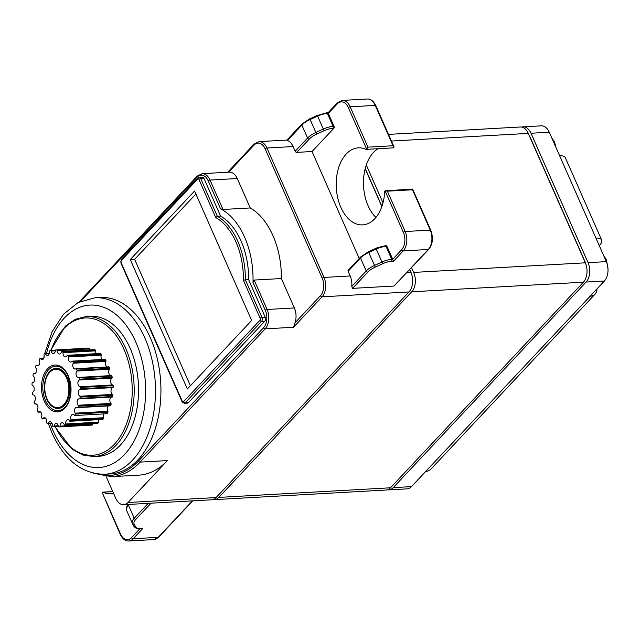 <?xml version="1.0" encoding="UTF-8"?>
<svg xmlns="http://www.w3.org/2000/svg" width="640" height="640" viewBox="0 0 640 640"><rect width="100%" height="100%" fill="white"/><g stroke="black" fill="none" stroke-linecap="round" stroke-linejoin="round"><path stroke-width="0.96" d="M251.656 320.448L194.576 191.024L130.28 259.56L187.36 388.976L251.656 320.448M130.28 259.56L134.64 259.32L190.392 385.736M195.896 194.024L134.64 259.32M215.712 217.512L217.344 216.296A63.128 39.64 86.8 0 1 245.36 279.824L243.384 280.256A61.72 38.76 -93.2 0 0 215.712 217.512L198.928 179.464A1.4 0.88 -93.2 0 0 197.696 179.056L121.256 260.528A1.4 0.88 -93.2 0 0 121.056 262.472L182.288 401.296A1.4 0.88 -93.2 0 0 183.52 401.712L259.968 320.232A1.4 0.88 -93.2 0 0 260.16 318.296L243.384 280.256M245.36 279.824L248.632 279.64L265.24 317.296A2.808 1.76 86.8 0 1 264.848 321.168L188.4 402.648A2.808 1.76 86.8 0 1 187.52 403.096L184.248 403.28A2.808 1.76 -93.2 0 0 185.128 402.832L261.576 321.352A2.808 1.76 -93.2 0 0 261.968 317.472L245.36 279.824M198.928 179.464A1.4 0.56 -23.8 0 1 200.736 178.648L217.344 216.296L220.608 216.112A63.128 39.64 86.8 0 1 248.632 279.64M204.008 178.464L200.736 178.648A2.808 1.76 -93.2 0 0 199.168 177.368L202.416 177.184A2.808 1.76 86.8 0 1 204.008 178.464L220.608 216.112M281.384 278.544L254.136 280.064L253 282.408A70.136 44.048 -93.2 0 0 220.528 208.784L223 209.472L250.248 207.952A70.136 44.048 86.8 0 1 281.384 278.544L294.36 307.952A14.024 8.808 86.8 0 1 295 322.84L320.464 295.696A12.624 7.928 -93.2 0 0 322.224 278.256L265.144 148.84A1.4 0.56 -23.8 0 1 266.944 148.016L293.104 146.552L295.184 151.256L307.584 138.04L301.872 125.096A14.024 5.608 -23.8 0 1 310.12 119.536L317.592 116.128A14.024 5.608 -23.8 0 1 327.392 113.464L328.328 113.416L334.04 126.36A1.4 0.88 86.8 0 1 333.84 128.296L312.048 151.52L359.224 258.472M48.408 423.768L52 433.008C64.608 460.352 82.2 474.104 104.792 474.248L110.24 473.944A88.376 55.496 -93.2 0 0 155.944 426.528A88.376 55.496 -93.2 0 0 150.32 337.736A88.376 55.496 -93.2 0 0 100.368 297.472L94.92 297.776L78.096 302.536L63.448 314.288L52.064 331.808L44.648 353.656M54.672 426.44L72.16 449.256L82.848 455.048L93.968 456.592L98.328 456.344A70.136 44.048 -93.2 0 0 134.592 418.712A70.136 44.048 -93.2 0 0 130.128 348.24A70.136 44.048 -93.2 0 0 90.488 316.288L86.128 316.528L75.312 319.28L65.376 326.16L50.552 350.56M79.048 302.048L197.192 176.128L202.104 173.672L229.352 172.144A14.024 8.808 86.8 0 1 237.28 178.536L250.248 207.952M411.568 267.632L413.68 272.416A14.024 8.808 86.8 0 1 411.72 291.8L583.4 282.192A14.024 8.808 -93.2 0 0 585.352 262.816L528.272 133.392A14.024 8.808 -93.2 0 0 520.344 127L388.496 134.384M411.72 291.8L218.824 497.4A14.024 8.808 86.8 0 1 214.416 499.64L386.096 490.032A14.024 8.808 -93.2 0 0 390.496 487.792L583.4 282.192M521.72 127.096A14.024 8.808 86.8 0 1 523.072 126.848A14.024 8.808 86.8 0 1 531 133.24L588.08 262.664A14.024 8.808 86.8 0 1 586.12 282.04L393.224 487.64L411.48 486.624L425.768 471.392A14.024 9.368 -136.8 0 0 430.808 469.224L595.136 294.08A14.024 9.368 43.2 0 0 596.976 288.912M595.136 294.08A14.024 9.368 43.2 0 1 590.096 296.248L604.384 281.016A14.024 8.808 86.8 0 0 606.336 261.64L595.96 238.112A14.024 5.608 156.2 0 1 601.648 240.064A14.024 5.608 156.2 0 1 599.712 245.112L599.264 245.6M295 322.84L293.496 327.272L322.072 296.816L409 291.952L216.096 497.552A14.024 8.808 -93.2 0 1 211.696 499.792L123.68 504.72A14.024 8.808 -93.2 0 0 128.08 502.48L167.376 460.592A91.184 57.256 86.8 0 1 138.744 475.16L111.488 476.68A91.184 57.256 86.8 0 0 140.128 462.12L167.376 460.592M214.416 499.64A14.024 8.808 86.8 0 1 213.048 499.544M106.168 476.6L115.752 498.328A14.024 8.808 -93.2 0 0 123.68 504.72M375.904 217.424A38.576 24.224 86.8 0 1 363.496 180.856A38.576 24.224 86.8 0 1 378.072 148.712M366.672 149.152L367.96 147.152L393.032 145.752L393.976 146.808L393.92 147.632A1.4 0.88 86.8 0 1 393.48 147.856L366.232 149.376A1.4 0.88 -93.2 0 0 366.672 149.152L348.36 107.632A12.624 7.928 -93.2 0 0 337.256 103.896L328.328 113.416L328.184 112.936L328.328 113.416M120.248 534.4L102.128 492.368L120.448 533.896A1.4 0.56 156.2 0 0 120.248 534.4C122.632 539.048 125.472 541.24 128.752 540.984A14.024 8.808 -93.2 0 0 133.152 538.744L142.8 528.464L140.336 528.8A1.4 0.88 86.8 0 0 140.776 528.576L142.8 528.464M113.488 493.2A38.576 24.224 86.8 0 1 110.456 493.68A38.576 24.224 86.8 0 1 102.848 492.2A1.4 0.88 -93.2 0 0 102.576 492.144A1.4 0.88 -93.2 0 0 102.128 492.368M367.832 272.104A1.4 0.936 43.2 0 1 366.216 270.992A14.024 5.608 -23.8 0 1 374.464 265.424L381.936 262.016A14.024 5.608 -23.8 0 1 391.736 259.36L392.672 259.304L401.608 249.784A1.4 0.936 43.2 0 0 403.216 250.904L428.28 249.496A1.4 0.936 43.2 0 0 428.784 249.28L393.992 286.048L352.568 288.368L367.832 272.104A12.624 5.048 -23.8 0 1 375.248 267.096L382.72 263.688A12.624 5.048 -23.8 0 1 391.544 261.296L393.568 261.184L386.968 246.36L386.032 246.416A1.4 0.88 -93.2 0 0 385.24 245.776L377.288 247.704L368.44 251.704L360.576 257.024L348.176 270.24A1.4 0.936 -136.8 0 0 348.112 271.264L350.184 275.968A14.024 8.808 -93.2 0 1 351.776 286.384L366.216 270.992L360.512 258.048L348.112 271.264M385.24 245.776L386.176 245.72A1.4 0.88 86.8 0 1 386.968 246.36M401.608 249.784A12.624 7.928 -93.2 0 0 403.368 232.344L385.048 190.824A1.4 0.88 -93.2 0 0 384.688 191.8A38.576 24.224 86.8 0 1 362.656 224.88A38.576 24.224 86.8 0 1 336.312 187.712A38.576 24.224 86.8 0 1 358.344 147.84A38.576 24.224 86.8 0 1 365.952 149.328A1.4 0.88 -93.2 0 0 366.232 149.376M293.104 146.552A14.024 8.808 -93.2 0 0 287.432 140.496L287.184 140.128M409 291.952A14.024 8.808 -93.2 0 0 410.952 272.568L409.672 269.656M365.168 168.76L381.84 206.552M352.568 288.368L351.776 286.384M366.296 164.984L382.984 202.824M601.648 240.064L565.328 157.704A14.024 5.608 -23.8 0 0 559.632 155.752L549.256 132.224A14.024 8.808 86.8 0 0 541.328 125.832L523.072 126.848M312.048 151.52L296.792 152.376A1.4 0.936 -136.8 0 1 295.184 151.256M393.568 261.184L403.216 250.904A14.024 8.808 -93.2 0 0 405.168 231.52L387.376 191.176L385.048 190.824L412.584 189.08M393.992 286.048L428.28 249.496A14.024 8.808 -93.2 0 0 430.24 230.12L412.304 189.296L412.448 189.776L387.376 191.176M410.432 271.392L410.592 271.384A14.024 8.808 86.8 0 1 411.552 274.12M410.592 271.384L409.784 269.536M381.912 206.344L365.232 168.528M411.48 486.624A14.024 8.808 86.8 0 1 407.08 488.864L388.816 489.88A14.024 8.808 86.8 0 1 387.448 489.792M393.224 487.64A14.024 8.808 86.8 0 1 388.816 489.88M584.832 261.632L584.992 261.624A14.024 8.808 86.8 0 1 585.952 264.36M584.992 261.624L530.512 138.088A14.024 8.808 86.8 0 0 529.48 136.12M91.584 425.104A0.704 0.44 86.8 0 1 91.568 425.104L58.88 426.936A38.576 24.224 -93.2 0 0 59.704 426.84A0.704 0.44 -93.2 0 0 60.08 426.16A3.512 2.208 86.8 0 1 62.096 422.736A3.512 2.208 86.8 0 1 64.256 424.816A0.704 0.44 -93.2 0 0 64.808 425.2A38.576 24.224 -93.2 0 0 65.576 424.784A0.704 0.44 -93.2 0 0 65.832 423.968A3.512 2.208 86.8 0 1 67.752 419.672A3.512 2.208 86.8 0 1 69.608 421A0.704 0.44 -93.2 0 0 70.192 421.152A38.576 24.224 -93.2 0 0 70.856 420.448A0.704 0.44 -93.2 0 0 70.976 419.544A3.512 2.208 86.8 0 1 72.68 414.424A3.512 2.208 86.8 0 1 74.256 415.312A0.704 0.44 -93.2 0 1 74.272 415.336L74.416 415.544A38.576 24.224 -93.2 0 0 75.224 414.096A0.704 0.44 -93.2 0 0 75.192 413.16A3.512 2.208 86.8 0 1 74.68 409.448A3.512 2.208 86.8 0 1 76.56 407.32A3.512 2.208 86.8 0 1 77.504 407.592A0.704 0.44 -93.2 0 0 78.048 407.288A38.576 24.224 -93.2 0 0 78.4 406.136A0.704 0.44 -93.2 0 0 78.224 405.232A3.512 2.208 86.8 0 1 77.192 401.36A3.512 2.208 86.8 0 1 79.152 398.816A3.512 2.208 86.8 0 1 79.552 398.848A0.704 0.44 -93.2 0 0 80.032 398.336A38.576 24.224 -93.2 0 0 80.184 397.064A0.704 0.44 -93.2 0 0 79.872 396.248A3.512 2.208 86.8 0 1 78.288 392.528A3.512 2.208 86.8 0 1 80.144 389.448A0.704 0.44 -93.2 0 0 80.512 388.76A38.576 24.224 -93.2 0 0 80.464 387.456A0.704 0.44 -93.2 0 0 80.04 386.776A3.512 2.208 86.8 0 1 77.936 383.752A3.512 2.208 86.8 0 1 79.232 379.992A0.704 0.44 -93.2 0 0 79.472 379.168A38.576 24.224 -93.2 0 0 79.224 377.904A0.704 0.44 -93.2 0 0 78.712 377.4A3.512 2.208 86.8 0 1 78.424 377.448A3.512 2.208 86.8 0 1 76.176 375.048A3.512 2.208 86.8 0 1 76.872 371.064A0.704 0.44 -93.2 0 0 76.976 370.152A38.576 24.224 -93.2 0 0 76.536 369.016A0.704 0.44 -93.2 0 0 75.968 368.728A3.512 2.208 86.8 0 1 75.168 369.024A3.512 2.208 86.8 0 1 73.032 367.032A3.512 2.208 86.8 0 1 73.224 363.224A0.704 0.44 -93.2 0 0 73.176 362.296A38.576 24.224 -93.2 0 0 72.576 361.352A0.704 0.44 -93.2 0 0 71.992 361.288A3.512 2.208 86.8 0 1 70.728 362.04A3.512 2.208 86.8 0 1 68.504 356.976A0.704 0.44 -93.2 0 0 68.32 356.08A38.576 24.224 -93.2 0 0 67.592 355.384A0.704 0.44 -93.2 0 0 67.024 355.56A3.512 2.208 86.8 0 1 65.392 356.936A3.512 2.208 86.8 0 1 63.016 352.704A0.704 0.44 -93.2 0 0 62.696 351.896A38.576 24.224 -93.2 0 0 61.896 351.504A0.704 0.44 -93.2 0 0 61.384 351.896A3.512 2.208 86.8 0 1 59.496 354.032A3.512 2.208 86.8 0 1 57.104 350.68A0.704 0.44 -93.2 0 0 56.672 350.008A38.576 24.224 -93.2 0 0 55.848 349.936A0.704 0.44 -93.2 0 0 55.416 350.536A3.512 2.208 86.8 0 1 53.416 353.512A3.512 2.208 86.8 0 1 51.136 351.024A0.704 0.44 -93.2 0 0 50.624 350.536A38.576 24.224 -93.2 0 0 49.824 350.792A0.704 0.44 -93.2 0 0 49.504 351.552A3.512 2.208 86.8 0 1 47.52 355.408A3.512 2.208 86.8 0 1 45.496 353.72A0.704 0.44 -93.2 0 0 44.928 353.448A38.576 24.224 -93.2 0 0 44.2 354.016A0.704 0.44 -93.2 0 0 44.016 354.88A3.512 2.208 86.8 0 1 42.184 359.6A3.512 2.208 86.8 0 1 40.528 358.6A0.704 0.44 -93.2 0 0 39.936 358.56A38.576 24.224 -93.2 0 0 39.336 359.4A0.704 0.44 -93.2 0 0 39.296 360.328A3.512 2.208 86.8 0 1 39.576 363.896A3.512 2.208 86.8 0 1 37.744 365.824A3.512 2.208 86.8 0 1 36.552 365.36A0.704 0.44 -93.2 0 0 35.976 365.552A38.576 24.224 -93.2 0 0 35.536 366.616A0.704 0.44 -93.2 0 0 35.648 367.536A3.512 2.208 86.8 0 1 36.408 371.36A3.512 2.208 86.8 0 1 34.48 373.688A3.512 2.208 86.8 0 1 33.808 373.568A0.704 0.44 -93.2 0 0 33.296 373.976A38.576 24.224 -93.2 0 0 33.04 375.192A0.704 0.44 -93.2 0 0 33.288 376.064A3.512 2.208 86.8 0 1 34.584 379.944A3.512 2.208 86.8 0 1 32.6 382.704A3.512 2.208 86.8 0 1 32.48 382.704A0.704 0.44 -93.2 0 0 32.048 383.312A38.576 24.224 -93.2 0 0 32 384.608A0.704 0.44 -93.2 0 0 32.368 385.368A3.512 2.208 86.8 0 1 34.224 388.76A3.512 2.208 86.8 0 1 32.64 392.208A0.704 0.44 -93.2 0 0 32.328 392.976A38.576 24.224 -93.2 0 0 32.488 394.272A0.704 0.44 -93.2 0 0 32.952 394.864A3.512 2.208 86.8 0 1 32.968 394.864A3.512 2.208 86.8 0 1 35.264 397.472A3.512 2.208 86.8 0 1 34.288 401.48A0.704 0.44 -93.2 0 0 34.112 402.352A38.576 24.224 -93.2 0 0 34.464 403.56A0.704 0.44 -93.2 0 0 35.008 403.96A3.512 2.208 86.8 0 1 35.56 403.816A3.512 2.208 86.8 0 1 37.752 406.008A3.512 2.208 86.8 0 1 37.32 409.928A0.704 0.44 -93.2 0 0 37.288 410.856A38.576 24.224 -93.2 0 0 37.808 411.904A0.704 0.44 -93.2 0 0 38.392 412.08A3.512 2.208 86.8 0 1 39.432 411.576A3.512 2.208 86.8 0 1 41.496 413.368A3.512 2.208 86.8 0 1 41.536 417.024A0.704 0.44 -93.2 0 0 41.648 417.952A38.576 24.224 -93.2 0 0 42.32 418.776A0.704 0.44 -93.2 0 0 42.904 418.712A3.512 2.208 86.8 0 1 44.36 417.672A3.512 2.208 86.8 0 1 46.68 422.328A0.704 0.44 -93.2 0 0 46.936 423.192A38.576 24.224 -93.2 0 0 47.696 423.736A0.704 0.44 -93.2 0 0 48.248 423.448A3.512 2.208 86.8 0 1 50.016 421.704A3.512 2.208 86.8 0 1 52.424 425.504A0.704 0.44 -93.2 0 0 52.8 426.248A38.576 24.224 -93.2 0 0 53.616 426.48A0.704 0.44 -93.2 0 0 54.096 425.984A3.512 2.208 86.8 0 1 56.056 423.432A3.512 2.208 86.8 0 1 58.408 426.352A0.704 0.44 -93.2 0 0 58.888 426.936L91.584 425.104A38.576 24.224 86.8 0 0 92.408 425.008A0.704 0.44 86.8 0 0 92.784 424.328A3.512 2.208 -93.2 0 1 92.808 423.656M98.664 419.656A3.512 2.208 -93.2 0 0 98.528 422.136A0.704 0.44 86.8 0 1 98.272 422.952A38.576 24.224 86.8 0 1 97.512 423.368A0.704 0.44 86.8 0 1 97.272 423.384M103.784 413.904A3.512 2.208 -93.2 0 0 103.672 417.712A0.704 0.44 86.8 0 1 103.56 418.616A38.576 24.224 86.8 0 1 102.888 419.328A0.704 0.44 86.8 0 1 102.456 419.352M108.28 405.936A3.512 2.208 -93.2 0 0 107.896 411.336A0.704 0.44 86.8 0 1 107.928 412.264A38.576 24.224 86.8 0 1 107.12 413.72L74.416 415.544M111.424 397.08A3.512 2.208 -93.2 0 0 109.856 399.872A3.512 2.208 -93.2 0 0 110.92 403.4A0.704 0.44 86.8 0 1 111.096 404.304A38.576 24.224 86.8 0 1 110.752 405.456A0.704 0.44 86.8 0 1 110.2 405.76M78.824 377.4L111.408 375.576A0.704 0.44 86.8 0 1 111.92 376.072A38.576 24.224 86.8 0 1 112.176 377.336A0.704 0.44 86.8 0 1 111.928 378.16A3.512 2.208 -93.2 0 0 110.64 381.92A3.512 2.208 -93.2 0 0 112.736 384.944A0.704 0.44 86.8 0 1 113.16 385.624A38.576 24.224 86.8 0 1 113.216 386.928A0.704 0.44 86.8 0 1 112.84 387.624A3.512 2.208 -93.2 0 0 110.984 390.704A3.512 2.208 -93.2 0 0 112.568 394.416A0.704 0.44 86.8 0 1 112.88 395.232A38.576 24.224 86.8 0 1 112.728 396.504A0.704 0.44 86.8 0 1 112.256 397.016L79.712 398.84M108.672 366.896A0.704 0.44 86.8 0 1 109.24 367.184A38.576 24.224 86.8 0 1 109.68 368.328A0.704 0.44 86.8 0 1 109.576 369.232A3.512 2.208 -93.2 0 0 108.824 372.984A3.512 2.208 -93.2 0 0 110.816 375.6M104.688 359.464A0.704 0.44 86.8 0 1 105.28 359.52A38.576 24.224 86.8 0 1 105.88 360.464A0.704 0.44 86.8 0 1 105.92 361.4A3.512 2.208 -93.2 0 0 106.952 366.944M99.816 353.584A0.704 0.44 86.8 0 1 100.296 353.56A38.576 24.224 86.8 0 1 101.016 354.248A0.704 0.44 86.8 0 1 101.2 355.144A3.512 2.208 -93.2 0 0 101.976 359.48M94.32 349.688A0.704 0.44 86.8 0 1 94.6 349.672A38.576 24.224 86.8 0 1 95.4 350.064A0.704 0.44 86.8 0 1 95.72 350.872A3.512 2.208 -93.2 0 0 96.192 353.672M88.488 348.112A0.704 0.44 86.8 0 1 88.552 348.104A38.576 24.224 86.8 0 1 89.376 348.176A0.704 0.44 86.8 0 1 89.808 348.848A3.512 2.208 -93.2 0 0 89.968 349.896M197.696 179.056A1.4 0.936 -136.8 0 1 197.76 178.04L121.32 259.512L120.864 262.976L182.096 401.808L184.248 403.28M121.256 260.528A1.4 0.936 -136.8 0 1 121.32 259.512M121.056 262.472A1.4 0.56 156.2 0 0 120.864 262.976M182.288 401.296A1.4 0.56 156.2 0 0 182.096 401.808M183.52 401.712A1.4 0.936 43.2 0 0 185.128 402.832L188.4 402.648M259.968 320.232A1.4 0.936 43.2 0 0 261.576 321.352L264.848 321.168M260.16 318.296A1.4 0.56 -23.8 0 1 261.968 317.472L265.24 317.296M80.648 301.288L197.12 177.152A12.624 7.928 86.8 0 1 208.224 180.88L220.528 208.784M253 282.408L265.304 310.304A12.624 7.928 86.8 0 1 263.544 327.744L138.52 461A89.776 56.376 86.8 0 1 98.832 474.128M104.792 474.248A88.376 55.496 -93.2 0 0 150.496 426.832A88.376 55.496 -93.2 0 0 144.864 338.04A88.376 55.496 -93.2 0 0 94.92 297.776M50.248 423.664A81.36 51.088 -93.2 0 0 52.968 430.48A81.36 51.088 -93.2 0 0 124.504 454.552A81.36 51.088 -93.2 0 0 135.848 342.152A81.36 51.088 -93.2 0 0 87.672 305.28A81.36 51.088 -93.2 0 0 46.56 353.304M93.968 456.592A70.136 44.048 -93.2 0 0 130.232 418.96A70.136 44.048 -93.2 0 0 125.768 348.488A70.136 44.048 -93.2 0 0 86.128 316.528M55.088 426.416A68.736 43.16 -93.2 0 0 115.144 443.44A68.736 43.16 -93.2 0 0 123.968 349.312A68.736 43.16 -93.2 0 0 50.984 350.512M202.104 173.672A14.024 8.808 86.8 0 1 210.032 180.064L223 209.472M237.28 178.536L210.032 180.064A1.4 0.56 156.2 0 0 208.224 180.88M197.192 176.128A1.4 0.936 43.2 0 0 197.12 177.152M413.68 272.416L585.352 262.816M218.824 497.4L390.496 487.792M590.096 296.248L425.768 471.392M586.12 282.04L604.384 281.016M293.496 327.272L265.152 328.856L140.128 462.12A1.4 0.936 -136.8 0 1 138.52 461M128.08 502.48L216.096 497.552M120.448 533.896A12.624 7.928 -93.2 0 0 131.544 537.624L139.808 528.824M151.024 503.184L135.84 519.368A12.624 5.048 156.2 0 0 134.168 524.056L135.72 526.96A1.4 1.288 151.8 0 1 133.928 526.36L132.456 523.624M135.72 526.96A12.624 5.048 156.2 0 0 140.776 528.576M192.44 500.872L158.224 537.344A14.024 8.808 86.8 0 1 153.816 539.584L128.752 540.984M131.544 537.624A1.4 0.936 43.2 0 0 133.152 538.744L158.224 537.344A1.4 0.936 -136.8 0 0 158.728 537.128L153.816 539.584M134.168 524.056A1.4 1.288 151.8 0 1 132.368 523.464A14.024 5.608 156.2 0 1 132.296 523.304L133.968 526.44C135.848 528.528 137.968 529.312 140.336 528.8M129.376 504.4L128.52 505.312A1.4 0.936 -136.8 0 1 128.48 504.448M135.84 519.368A1.4 0.936 -136.8 0 1 134.232 518.256L128.52 505.312A14.024 5.608 156.2 0 0 126.584 510.368A14.024 5.608 156.2 0 0 126.664 510.52M148.216 503.344L134.232 518.256A14.024 5.608 156.2 0 0 132.296 523.304L126.584 510.368C125.88 508.376 126.544 506.352 128.592 504.296M287.432 140.496L301.872 125.096A1.4 0.936 43.2 0 1 301.944 124.08L309.8 118.752L316.616 134.152L324.088 130.744A12.624 5.048 -23.8 0 1 332.904 128.344L333.84 128.296M102.848 492.2L112.8 491.64M320.464 295.696A1.4 0.936 43.2 0 0 322.072 296.816A14.024 8.808 -93.2 0 0 324.024 277.432L350.184 275.968M406.712 272.808L410.952 272.568M391.544 261.296A1.4 0.88 86.8 0 0 391.736 259.36L386.032 246.416A14.024 5.608 156.2 0 0 376.232 249.08L368.76 252.48L375.248 267.096M368.44 251.704L368.76 252.48A14.024 5.608 156.2 0 0 360.512 258.048A1.4 0.936 -136.8 0 1 360.576 257.024M391.44 141.048L528.272 133.392M559.632 155.752L595.96 238.112M588.08 262.664L606.336 261.64M531 133.24L549.256 132.224M322.224 278.256A1.4 0.56 -23.8 0 1 324.024 277.432L266.944 148.016A14.024 8.808 -93.2 0 0 259.016 141.624L286.944 140.064M393.032 145.752L375.232 105.408A1.4 0.56 -23.8 0 1 375.8 105.6C373.416 100.952 370.584 98.76 367.304 99.016A14.024 8.808 -93.2 0 1 375.232 105.408L350.168 106.808A14.024 8.808 -93.2 0 0 342.232 100.416L367.304 99.016M348.36 107.632A1.4 0.56 -23.8 0 1 350.168 106.808L367.96 147.152M337.256 103.896A1.4 0.936 -136.8 0 1 337.328 102.872L328.064 112.744L326.6 112.832A1.4 0.88 86.8 0 1 327.392 113.464L333.104 126.408L334.04 126.36M309.864 118.856L317.28 115.352L324.088 130.744M317.344 115.448L326.6 112.832M296.792 152.376L309.192 139.16A1.4 0.936 43.2 0 1 307.584 138.04A14.024 5.608 -23.8 0 1 315.824 132.48L323.304 129.072A14.024 5.608 -23.8 0 1 333.104 126.408A1.4 0.88 86.8 0 1 332.904 128.344M309.192 139.16A12.624 5.048 -23.8 0 1 316.616 134.152M403.368 232.344A1.4 0.56 -23.8 0 1 405.168 231.52L430.24 230.12A1.4 0.56 -23.8 0 1 430.808 230.312L412.632 189.112M375.912 248.296L382.72 263.688M265.144 148.84A12.624 7.928 -93.2 0 0 254.04 145.104A1.4 0.936 -136.8 0 1 254.112 144.08L227.696 172.24M254.04 145.104L228.632 172.184M294.36 307.952L267.112 309.48A14.024 8.808 86.8 0 1 265.152 328.856A1.4 0.936 -136.8 0 1 263.544 327.744M254.136 280.064L267.112 309.48A1.4 0.56 156.2 0 0 265.304 310.304M33.808 373.568L35.136 373.488M36.552 365.36L38.88 365.224M40.528 358.6L43.72 358.424M45.496 353.72L49.336 353.504M50.752 350.528L55.472 350.264M51.136 351.024L55.392 350.784M55.848 349.936L88.552 348.104M56.672 350.008L89.376 348.176M57.104 350.68L89.808 348.848M61.896 351.504L94.6 349.672M62.696 351.896L95.4 350.064M63.016 352.704L95.72 350.872M67.592 355.384L100.296 353.56M68.32 356.08L101.016 354.248M68.504 356.976L101.2 355.144M72.576 361.352L105.28 359.52M73.176 362.296L105.88 360.464M73.224 363.224L105.92 361.4M76.536 369.016L109.24 367.184M76.976 370.152L109.68 368.328M76.872 371.064L109.576 369.232M79.224 377.904L111.92 376.072M79.472 379.168L112.176 377.336M79.232 379.992L111.928 378.16M80.04 386.776L112.736 384.944M80.464 387.456L113.16 385.624M80.512 388.76L113.216 386.928M80.144 389.448L112.84 387.624M79.872 396.248L112.568 394.416M80.184 397.064L112.88 395.232M80.032 398.336L112.728 396.504M78.224 405.232L110.92 403.4M78.4 406.136L111.096 404.304M78.048 407.288L110.752 405.456M75.192 413.16L107.896 411.336M75.224 414.096L107.928 412.264M70.976 419.544L103.672 417.712M70.856 420.448L103.56 418.616M70.192 421.152L102.888 419.328M65.832 423.968L98.528 422.136M65.576 424.784L98.272 422.952M64.808 425.2L97.512 423.368M60.08 426.16L92.784 424.328M59.704 426.84L92.408 425.008M54.096 425.984L58.288 425.744M53.792 426.472L58.392 426.216M48.248 423.448L51.976 423.24M42.904 418.712L45.928 418.544M38.392 412.08L40.528 411.96M35.008 403.96L36.12 403.896M64.936 408.136A23.472 14.736 86.8 0 1 44.304 401.192A23.472 14.736 86.8 0 1 47.576 368.768A23.472 14.736 86.8 0 1 68.208 375.712A23.472 14.736 86.8 0 1 64.936 408.136M64.984 407.144A22.256 13.976 86.8 0 1 64.4 407.72A22.256 13.976 86.8 0 1 45.248 399.984A22.256 13.976 86.8 0 1 48.568 369.752A22.256 13.976 86.8 0 1 62.2 368.392C71.72 373.904 73.736 399.576 65.008 407.112L64.4 407.72M49.632 371.536A20.112 12.632 86.8 0 1 67.32 377.488A20.112 12.632 86.8 0 1 64.512 405.272A20.112 12.632 86.8 0 1 45.992 397.152A20.112 12.632 86.8 0 1 45.08 380.944A20.112 12.632 86.8 0 1 49.632 371.536M63.896 404.512A19.184 12.048 86.8 0 1 47.032 398.832A19.184 12.048 86.8 0 1 49.704 372.328A19.184 12.048 86.8 0 1 66.576 378.008A19.184 12.048 86.8 0 1 63.896 404.512M199.152 177.368L197.768 178.032M44.176 355.848L43.72 358.208M192.76 500.856L158.728 537.128M102.576 492.144L112.768 491.576M342.232 100.416L337.328 102.872M286.832 140.184L301.944 124.08M393.976 146.808L375.8 105.6M428.784 249.28C432.776 244.216 433.448 237.896 430.808 230.312M259.016 141.624L254.112 144.08M93.344 473.216L111.488 476.68M603.648 255.544L606.496 259.776L608 269.016M551.76 137.896L554.608 142.128L556.048 147.624M33.672 373.536L35.2 373.456M36.312 365.264L38.976 365.112M40.2 358.4L43.824 358.2M45.088 353.384L49.424 353.144M50.688 350.528L55.472 350.256M55.816 349.936L88.52 348.104M61.76 351.472L94.456 349.64M67.352 355.288L100.048 353.456M72.24 361.144L104.944 359.312M76.128 368.672L108.832 366.84M78.768 377.392L111.464 375.568M79.632 398.856L112.336 397.024M77.688 407.648L110.392 405.816M69.976 421.264L102.68 419.432M64.696 425.232L97.392 423.4M53.704 426.488L58.392 426.232M47.896 423.792L52.104 423.56M42.608 418.92L46.056 418.728M38.184 412.176L40.624 412.04M34.896 403.984L36.168 403.912M45.992 397.152C44.256 391.832 43.96 386.432 45.08 380.944"/></g></svg>
